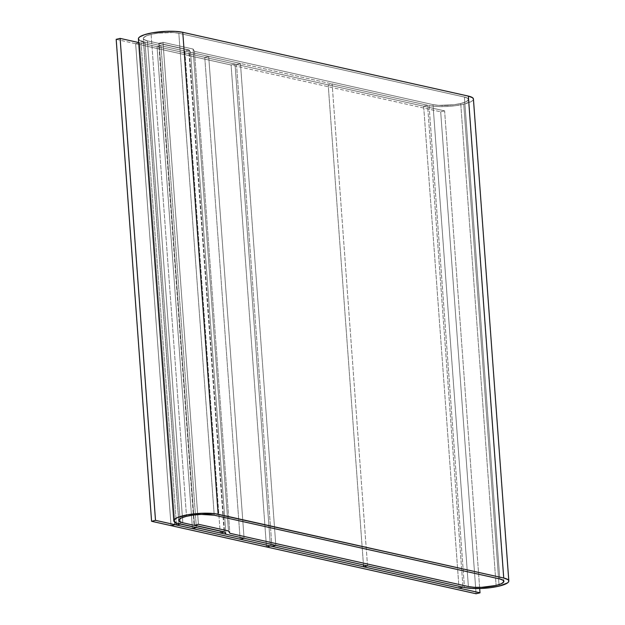 <?xml version="1.0" encoding="UTF-8"?>
<svg xmlns="http://www.w3.org/2000/svg" width="625" height="625" viewBox="0 0 625 625"><rect width="100%" height="100%" fill="white"/><g stroke="black" fill="none" stroke-linecap="round" stroke-linejoin="round"><path stroke-width="0.47" stroke-dasharray="3.12 2.34" d="M143.5 41.797L184.836 51.031L188.758 50.078L147.43 40.852L182.82 522.781L147.43 40.852L144.023 39.531L143.523 37.844L146.016 36.031L151.109 34.375L158.031 33.125L173.039 32.523L178.836 33.266L214.227 515.195L178.836 33.266L464.406 97.039L499.797 578.969L464.406 97.039L467.812 98.352L468.313 100.047L465.82 101.859L460.727 103.516L453.805 104.766L438.797 105.367L433 104.625L194.484 51.359L229.875 533.297L194.484 51.359L193.078 49.039L228.469 530.969L193.078 49.039L194.484 51.359L433 104.625L468.391 586.555L433 104.625A19.828 4.43 175.8 0 0 455.203 104.57A19.828 4.43 175.8 0 0 468.477 99.383A19.828 4.43 175.8 0 0 464.406 97.039L178.836 33.266A19.828 4.43 175.8 0 0 151.109 34.375L186.5 516.305L151.109 34.375A19.828 4.43 175.8 0 0 143.352 38.508A19.828 4.43 175.8 0 0 147.43 40.852L158.703 43.367L194.094 525.305L158.703 43.367L163.016 42.328L193.078 49.039L163.016 42.328L198.406 524.258L163.016 42.328L193.078 49.039L228.469 530.969L193.078 49.039L194.484 51.359L229.875 533.297L194.484 51.359L433 104.625L468.391 586.555L433 104.625L438.797 105.367L453.805 104.766L460.727 103.516L465.82 101.859L468.313 100.047L467.812 98.352L464.406 97.039L178.836 33.266L173.039 32.523L158.031 33.125L151.109 34.375L146.016 36.031L143.523 37.844L144.023 39.531L147.43 40.852L158.703 43.367L163.016 42.328L198.406 524.258L163.016 42.328L159.094 43.273L194.484 525.203L159.094 43.273L189.156 49.984L224.547 531.922L189.156 49.984L190.562 52.312L225.953 534.242L190.562 52.312L429.07 105.578A24.789 5.531 175.8 0 0 463.734 104.188L455.078 105.75L445.453 106.562L436.32 106.5L429.07 105.578L464.461 587.508L429.07 105.578L190.562 52.312L189.156 49.984L159.094 43.273L163.016 42.328L193.078 49.039L194.484 51.359L433 104.625A19.828 4.43 175.8 0 0 460.727 103.516L496.117 585.453L460.727 103.516A19.828 4.43 175.8 0 0 468.477 99.383A19.828 4.43 175.8 0 0 464.406 97.039L499.797 578.969L464.406 97.039L178.836 33.266L214.227 515.195L178.836 33.266A19.828 4.43 175.8 0 0 156.633 33.32A19.828 4.43 175.8 0 0 143.352 38.508A19.828 4.43 175.8 0 0 147.43 40.852L182.82 522.781L147.43 40.852L188.758 50.078L224.141 531.828L188.758 50.078L184.836 51.031L220.227 532.961L184.836 51.031L143.5 41.797L178.891 523.734L143.5 41.797A24.789 5.531 175.8 0 1 138.414 38.875M473.375 98.758L473.211 99.852L472.109 100.992L463.734 104.188L499.125 586.117L463.734 104.188A24.789 5.531 175.8 0 0 473.422 99.016M140.945 41.055L139.242 40.156M196.367 527.633L160.977 45.703L157.047 46.648L192.438 528.586L157.047 46.648L204.766 57.305L240.156 539.242L204.766 57.305L208.695 56.359L244.086 538.289L208.695 56.359L160.977 45.703L196.367 527.633M157.047 46.648L204.766 57.305L208.695 56.359L160.977 45.703L157.047 46.648M271.906 546.328L236.516 64.398L240.445 63.453L275.836 545.383L240.445 63.453L145.008 42.133L180.398 524.07L145.008 42.133L141.078 43.086L176.32 522.977L141.078 43.086L236.516 64.398L271.906 546.328M240.445 63.453L236.516 64.398L141.078 43.086L145.008 42.133L240.445 63.453M367.523 565.859L332.133 83.922L328.203 84.875L363.461 564.953L328.203 84.875L423.641 106.187L459.031 588.117L423.641 106.187L427.57 105.242L462.961 587.172L427.57 105.242L332.133 83.922L367.523 565.859M328.203 84.875L423.641 106.187L427.57 105.242L332.133 83.922L328.203 84.875M174.781 522.195L139.578 42.75L135.648 43.695L171.039 525.625L135.648 43.695L231.094 65.008L266.484 546.945L231.094 65.008L235.016 64.062L270.406 545.992L235.016 64.062L139.578 42.75L174.781 522.195M135.648 43.695L231.094 65.008L235.016 64.062L139.578 42.75L135.648 43.695M476.078 593.75L440.688 111.82L444.609 110.867L479.688 588.531L444.609 110.867L138.68 42.547L444.609 110.867L440.688 111.82L476.078 593.75M116.188 39.352L440.688 111.82L116.188 39.352M468.477 99.383L503.875 581.312L468.477 99.383M178.75 520.445L143.352 38.508L178.75 520.445"/><path stroke-width="0.94" d="M499.797 578.969A19.828 4.43 -4.2 0 1 503.875 581.312A19.828 4.43 -4.2 0 1 496.117 585.453A19.828 4.43 -4.2 0 1 468.391 586.555L229.875 533.297L228.469 530.969L198.406 524.258L194.484 525.203L224.547 531.922L225.953 534.242L464.461 587.508L225.953 534.242L224.547 531.922L194.484 525.203L198.406 524.258L228.469 530.969L229.875 533.297L468.391 586.555L474.188 587.297L481.492 587.344L496.117 585.453L501.211 583.797L503.703 581.984L503.203 580.289L499.797 578.969L214.227 515.195L499.797 578.969A19.828 4.43 -4.2 0 1 503.875 581.312A19.828 4.43 -4.2 0 1 490.594 586.5A19.828 4.43 -4.2 0 1 468.391 586.555L229.875 533.297L228.469 530.969L198.406 524.258L194.094 525.305L182.82 522.781A19.828 4.43 -4.2 0 1 178.75 520.445A19.828 4.43 -4.2 0 1 192.023 515.25A19.828 4.43 -4.2 0 1 214.227 515.195L201.125 514.406L193.422 515.055L186.5 516.305L181.406 517.961L178.914 519.773L179.414 521.469L182.82 522.781L224.148 532.016L182.82 522.781A19.828 4.43 -4.2 0 1 178.75 520.445A19.828 4.43 -4.2 0 1 186.5 516.305A19.828 4.43 -4.2 0 1 214.227 515.195L499.797 578.969L503.203 580.289L503.703 581.984L501.211 583.797L496.117 585.453L481.492 587.344L474.188 587.297L468.391 586.555L229.875 533.297L228.469 530.969L198.406 524.258L194.094 525.305L182.82 522.781L179.414 521.469L178.914 519.773L181.406 517.961L186.5 516.305L193.422 515.055L201.125 514.406L214.227 515.195L499.797 578.969M139.242 40.156L138.461 39.133L138.625 38.039L139.727 36.898L144.562 34.688L152.219 32.844L166.383 31.328L175.516 31.391L182.766 32.312L218.156 514.25L503.727 578.023L214.844 513.688L201.773 513.266L187.609 514.773L177.125 517.703L174.016 519.969L173.852 521.07L176.336 522.984L176.469 525.016L176.32 522.977L220.227 532.961L178.891 523.734A24.789 5.531 -4.2 0 1 173.805 520.805A24.789 5.531 -4.2 0 1 190.398 514.32A24.789 5.531 -4.2 0 1 218.156 514.25L182.766 32.312L468.336 96.094L503.727 578.023L507.984 579.664L508.766 580.688L508.602 581.781L507.5 582.922L499.125 586.117A24.789 5.531 -4.2 0 1 464.461 587.508L471.711 588.43L480.844 588.492L490.469 587.68L499.125 586.117A24.789 5.531 -4.2 0 0 508.812 580.945L473.422 99.016A24.789 5.531 175.8 0 0 468.336 96.094L503.727 578.023A24.789 5.531 -4.2 0 1 508.812 580.945M220.227 532.961L224.148 532.016L220.227 532.961M473.43 99.039L472.594 97.734L468.336 96.094L182.766 32.312A24.789 5.531 175.8 0 0 155.008 32.383A24.789 5.531 175.8 0 0 138.414 38.875L173.805 520.805M143.5 41.797L140.945 41.055M192.438 528.586L196.367 527.633L244.086 538.289L240.156 539.242L192.438 528.586L196.367 527.633L244.086 538.289L240.156 539.242L192.438 528.586M275.836 545.383L271.906 546.328L176.469 525.016L180.398 524.07L275.836 545.383L271.906 546.328L176.469 525.016L180.398 524.07L275.836 545.383M363.594 566.805L367.523 565.859L462.961 587.172L459.031 588.117L363.594 566.805L363.461 564.953L363.594 566.805L367.523 565.859L462.961 587.172L459.031 588.117L363.594 566.805M171.039 525.625L174.969 524.68L174.781 522.195L174.969 524.68L270.406 545.992L266.484 546.945L171.039 525.625L174.969 524.68L270.406 545.992L266.484 546.945L171.039 525.625M480 592.805L476.078 593.75L151.578 521.281L155.5 520.336L480 592.805L479.688 588.531L480 592.805L476.078 593.75L151.578 521.281L116.188 39.352L151.578 521.281L155.5 520.336L120.109 38.398L155.5 520.336L480 592.805M138.68 42.547L120.109 38.398L116.188 39.352L120.109 38.398L138.68 42.547"/></g></svg>
